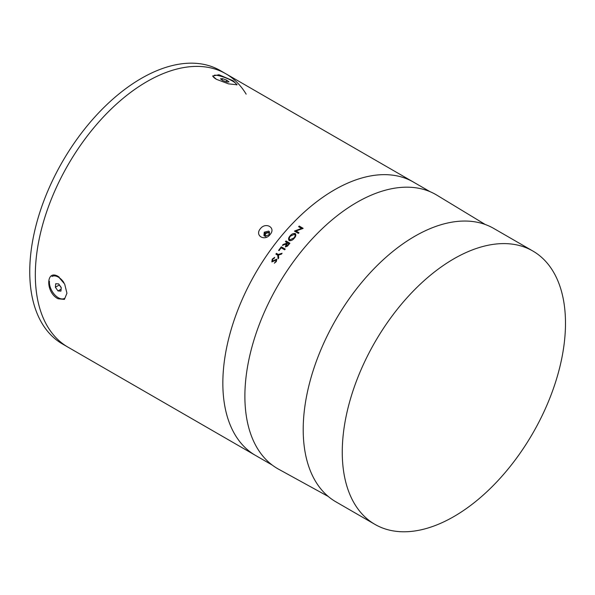<?xml version="1.0" encoding="UTF-8"?>
<svg xmlns="http://www.w3.org/2000/svg" width="595" height="595" viewBox="0 0 595 595"><rect width="100%" height="100%" fill="white"/><g stroke="black" fill="none" stroke-linecap="round" stroke-linejoin="round"><path stroke-width="0.89" d="M398.07 308.292A157.846 91.132 120 0 0 357.216 507.937A157.846 91.132 120 0 0 374.954 524.388A157.846 91.132 120 0 0 509.684 467.082A157.846 91.132 120 0 0 550.539 267.445A157.846 91.132 120 0 0 532.8 250.993A157.846 91.132 120 0 0 398.07 308.292M532.8 250.993L493.731 228.435A157.846 91.132 120 0 0 359.008 285.741A157.846 91.132 120 0 0 335.892 501.83L374.954 524.388M328.239 496.461L278.639 469.217A158.24 91.362 -60 0 1 245.214 386.14A158.24 91.362 -60 0 1 318.6 232.221A158.24 91.362 -60 0 1 436.864 195.16L485.252 224.493M265.898 236.788C264.574 234.08 265.638 232.757 269.089 232.816L269.624 233.3M237.792 438.984A157.846 91.132 120 0 0 255.53 455.435A157.846 91.132 -60 0 1 278.646 239.346A157.846 91.132 -60 0 1 413.376 182.04A157.846 91.132 120 0 0 266.508 255.724A157.846 91.132 120 0 0 237.792 438.984M301.568 228.398L298.616 226.688A157.861 91.139 120 0 1 299.218 226.063L303.123 228.316A157.846 91.132 120 0 0 303.004 228.458L296.005 231.024L298.973 232.727A157.861 91.139 120 0 0 298.378 233.381L294.466 231.12A157.861 91.139 120 0 1 294.607 230.979L301.576 228.398L298.616 226.688M298.973 232.727L298.973 232.742A157.846 91.132 120 0 0 298.378 233.389L294.466 231.12M295.224 233.56C296.213 234.928 295.894 236.468 294.265 238.193C292.822 240.075 291.119 240.878 289.163 240.618L289.155 240.611C288.159 239.175 288.478 237.598 290.107 235.873C291.55 234.036 293.253 233.262 295.224 233.552L295.7 234.051M282.424 245.4A157.861 91.139 120 0 1 283.123 244.508L286.916 243.065A157.861 91.139 120 0 1 287.207 242.708L285.407 241.674A157.861 91.139 120 0 1 285.972 240.968L289.884 243.229A157.846 91.132 120 0 0 288.768 244.597L287.467 246.129L285.377 246.955L286.202 243.943L282.424 245.408L286.202 243.943M278.616 250.391A157.861 91.139 120 0 1 281.309 246.828L285.221 249.089A157.846 91.132 120 0 0 284.67 249.811L281.167 247.788A157.846 91.132 120 0 0 279.025 250.629L278.624 250.398L279.025 250.629M275.887 254.125A157.861 91.139 120 0 1 276.422 253.381L278.282 254.452L282.067 253.269A157.846 91.132 120 0 0 281.435 254.132L278.445 255.076L278.713 257.918A157.846 91.132 120 0 0 278.096 258.788L277.746 255.196L275.894 254.132L277.746 255.196M274.652 257.367L274.414 258.126L272.659 259.338L272.354 261.146L276.675 259.182L276.318 261.547L274.355 263.191L275.939 261.287L276.169 259.941L271.848 261.912L272.235 259.145L274.652 257.367L272.666 259.346L272.361 261.153M276.787 259.264L276.325 261.555L274.355 263.191M271.848 261.912L274.28 260.9M274.273 260.893L276.177 259.948M282.067 253.262A157.861 91.139 120 0 0 281.428 254.125L278.445 255.076M278.438 255.069L278.713 257.918M278.705 257.91A157.861 91.139 120 0 0 278.088 258.78M285.221 249.089L285.221 249.097A157.861 91.139 120 0 0 284.663 249.803L284.67 249.811M284.663 249.803L281.167 247.788A157.861 91.139 120 0 0 279.018 250.621M289.877 243.221A157.861 91.139 120 0 0 288.768 244.59L287.467 246.129M287.459 246.122L285.369 246.947M287.207 242.708L285.407 241.674M288.902 243.69L287.608 242.946L286.649 244.129L285.927 246.233L287.928 244.902A157.861 91.139 120 0 1 288.91 243.69L287.608 242.939L285.935 246.241M289.155 240.611L289.163 240.618C291.119 240.871 292.822 240.068 294.265 238.186L294.265 238.193C295.886 236.468 296.206 234.921 295.224 233.552M294.637 234.222L295.023 234.608L294.629 234.214L290.531 236.074C289.192 237.487 288.925 238.774 289.728 239.919L293.833 237.985C295.157 236.587 295.418 235.33 294.629 234.214L290.531 236.074C289.2 237.494 288.932 238.781 289.735 239.926L289.371 239.584M303.13 228.324L303.123 228.316A157.861 91.139 120 0 0 302.996 228.443L295.998 231.016M430.111 191.709L225.862 73.787A157.846 91.132 120 0 0 91.139 131.086A157.846 91.132 120 0 0 68.023 347.183A157.846 91.132 -60 0 1 35.328 274.92A157.846 91.132 -60 0 1 104.229 116.07A157.846 91.132 -60 0 1 225.862 73.787A157.846 91.132 -60 0 1 246.151 94.151M272.272 465.097L62.438 343.955A157.846 91.132 -60 0 1 29.75 271.699A157.846 91.132 -60 0 1 98.651 112.849A157.846 91.132 -60 0 1 220.284 70.56L225.862 73.787M212.98 75.796A12.629 2.67 21.2 0 0 215.97 79.038M236.535 84.906A12.629 2.67 21.2 0 0 228.086 78.852A12.629 2.67 21.2 0 0 214.386 75.178M222.537 78.666L226.799 80.213L229.016 81.909L226.97 82.058L222.709 80.511L220.492 78.815L222.537 78.666L222.024 79.99M226.189 81.775L226.799 80.213M260.335 228.763C265.727 221.675 276.177 227.714 270.175 234.452C264.909 241.719 254.452 235.709 260.327 228.77L260.335 228.763M268.687 231.091L264.262 232.184L263.942 235.516L264.626 236.141L268.947 234.891L269.364 231.7L268.687 231.091M233.255 80.831L237.085 84.773L228.487 83.85L216.461 79.328L212.638 76.048L218.908 74.747L233.255 80.831L232.779 81.225M58.072 276.37L64.669 284.046L66.938 293.231L64.416 299.404L58.072 298.757C45.636 292.777 45.651 269.044 58.072 276.37L58.771 276.853A12.629 7.289 -120 0 1 59.21 277.121M264.269 235.88L264.864 233.039L269.595 232.132M59.998 285.808A3.949 2.276 -120 0 0 60.601 286.835A3.949 2.276 -120 0 0 61.263 287.623L60.935 291.104L57.998 290.933L55.387 287.251L55.707 283.733L58.652 283.904L61.263 287.593M63.881 282.558A12.629 7.289 -120 0 0 52.01 276.489M49.437 281.257A12.629 7.289 -120 0 0 54.495 294.525A12.629 7.289 -120 0 0 64.639 298.355M61.121 289.133L57.998 290.933M61.248 287.749L59.292 284.998L55.387 287.251M270.175 234.452L268.947 234.891"/></g></svg>
